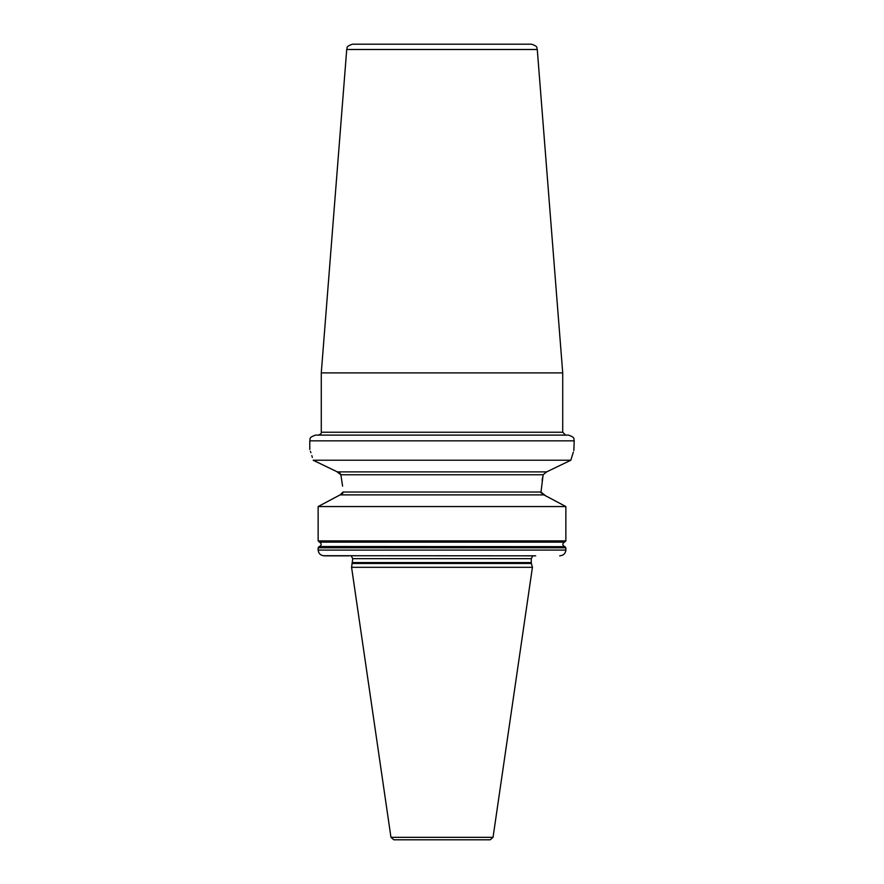 <?xml version="1.0" encoding="UTF-8"?>
<svg xmlns="http://www.w3.org/2000/svg" width="884" height="884" viewBox="0 0 884 884"><rect width="100%" height="100%" fill="white"/><g stroke="black" fill="none" stroke-linecap="round" stroke-linejoin="round"><path stroke-width="1.33" d="M537.273 49.493C536.124 48.001 539.152 46.786 531.538 44.2L352.462 44.2C344.848 46.786 347.876 48.001 346.727 49.493L321.279 372.893L562.721 372.893L537.273 49.493L346.727 49.493M442 435.105L315.533 435.105C307.676 437.834 310.892 439.149 309.787 440.851L574.213 440.851C573.108 439.149 576.324 437.834 568.467 435.105L442 435.105M312.35 457.415L311.798 455.58M310.892 452.752L310.406 451.293M313.157 460.221C308.737 445.901 308.737 445.901 313.157 460.221L337.356 471.89L546.644 471.89L570.843 460.221L313.157 460.221M573.329 452.078L570.843 460.221C575.263 445.901 575.263 445.901 570.843 460.221L546.644 471.89L543.141 474.763L340.859 474.763L342.605 486.167M340.859 474.763L336.693 471.57M329.622 468.177L322.947 464.962M317.754 462.454L313.765 460.52M340.848 474.686L339.732 472.896M339.136 472.465L338.207 472.045M559.782 555.826L559.694 555.826C563.384 555.539 565.428 553.627 565.859 550.069L565.859 547.76L564.5 546.522C562.235 545.052 562.235 543.594 564.5 542.135L319.5 542.135L318.141 540.886L318.141 506.554L340.108 494.885L327.566 501.515M341.29 494.598L341.931 494.222M342.539 493.581L342.904 492.786M545.527 495.747L541.008 492.023L342.992 492.023L340.108 494.885L543.892 494.885L565.859 506.554L318.141 506.554M318.141 540.886L565.859 540.886L564.5 542.135L319.5 542.135C321.765 543.594 321.765 545.052 319.5 546.522L564.998 546.666L319.002 546.666L318.141 547.76L318.141 550.069C318.572 553.627 320.627 555.55 324.306 555.826L348.296 555.826M563.904 505.504L547.262 496.653M541.008 492.023L543.141 474.763M574.213 440.851L573.838 450.564M542.599 477.526L542.113 480.421M541.008 492.079L541.174 493.029M542.113 494.255L542.931 494.686M565.859 540.886L565.859 506.554M318.141 550.08L565.859 550.069L565.716 551.296M323.124 555.716L535.704 555.826M352.617 563.462L531.383 563.462L532.422 567.318L351.578 567.318L352.727 558.666L351.235 555.826M390.96 837.336L493.04 837.336L490.2 839.8L393.8 839.8L390.96 837.336L351.578 567.318M482.244 839.8L442 839.8M318.406 435.105C320.66 434.298 321.621 433.348 321.279 432.232L562.721 432.232L562.721 372.893M565.859 547.76L318.141 547.76M352.727 558.666L531.273 558.666L532.765 555.826M531.273 558.666L531.273 562.578L352.727 562.578M562.721 432.232L565.594 435.105M309.787 449.47L309.787 440.851M531.273 562.578L531.383 563.462M493.04 837.336L532.422 567.318M321.279 432.232L321.279 372.893"/></g></svg>
